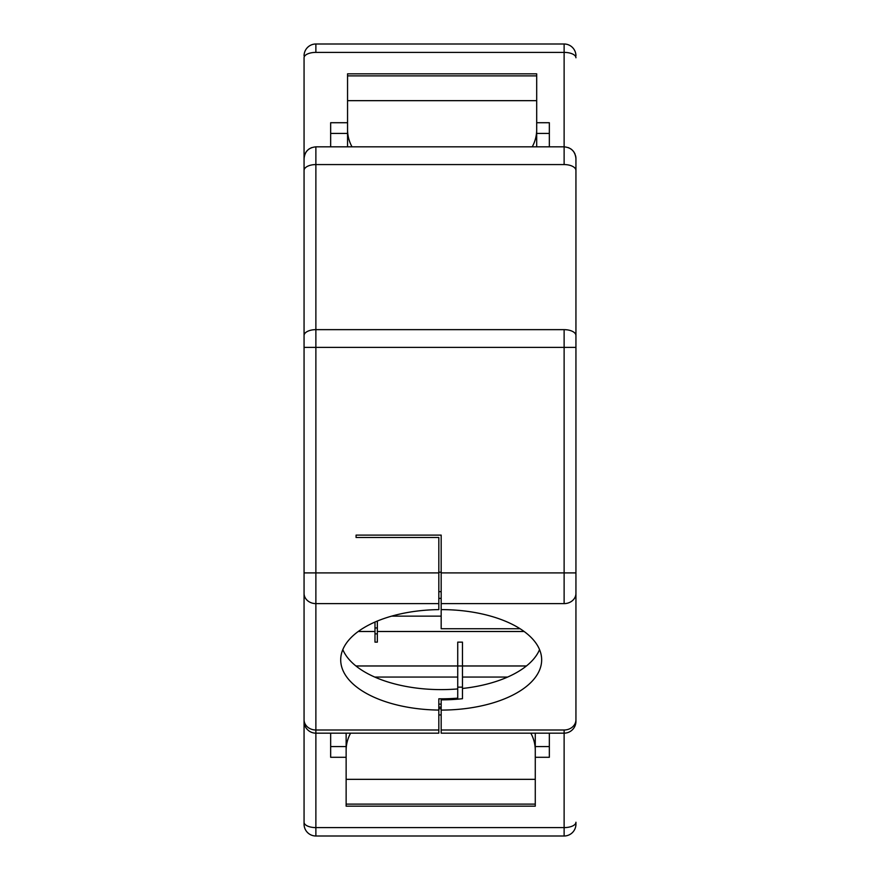 <?xml version="1.0" encoding="UTF-8"?>
<svg xmlns="http://www.w3.org/2000/svg" width="880" height="880" viewBox="0 0 880 880"><rect width="100%" height="100%" fill="white"/><g stroke="black" fill="none" stroke-linecap="round" stroke-linejoin="round"><path stroke-width="1.32" d="M536.69 133.43L549.34 133.43L549.34 146.839L549.34 122.716L536.69 122.716M535.271 746.57L549.34 746.57L549.34 733.161L549.34 757.284L535.271 757.284M347.556 133.43L330.66 133.43L330.66 146.839L330.66 122.716L347.556 122.716M575.938 721.127L575.938 158.873M575.564 155.694A11.825 11.825 -0 0 1 575.938 158.664C575.245 151.481 571.296 147.543 564.124 146.839L315.876 146.839L564.124 146.839L564.124 44L315.876 44L315.876 52.393A11.825 5.357 180 0 0 304.062 57.761L304.062 721.336A11.825 11.825 0 0 0 315.876 733.161L438.823 733.161L438.823 729.993L315.876 729.993L315.876 603.614L438.823 603.614L438.823 537.482L356.07 537.482L356.07 535.117L356.07 537.482M564.124 44A11.825 11.825 0 0 1 575.938 55.825A11.825 11.825 0 0 0 564.124 44M575.938 169.07L575.938 229.592M575.938 684.002L575.938 720.39M346.137 746.57L330.66 746.57L330.66 733.161L330.66 757.284L346.137 757.284M564.124 836L564.124 827.607A11.825 5.357 0 0 0 575.938 822.239L575.938 824.175A11.825 11.825 135 0 1 564.124 836L315.876 836A11.825 11.825 -135 0 1 304.062 824.175L304.062 822.239A11.825 5.357 0 0 0 315.876 827.607L315.876 836M391.677 616.132L441.177 616.132M520.091 628.749L441.177 628.749L441.177 609.609A100.474 50.237 0 0 1 541.662 659.846A100.474 50.237 0 0 1 441.177 710.083L441.177 733.161L564.124 733.161A11.825 11.825 0 0 0 575.938 721.336M377.344 621.049L377.344 631.499L524.128 631.499M575.234 725.362L575.685 723.778M568.359 147.631A11.825 11.825 -0 0 1 569.041 147.917M570.361 148.621A11.825 11.825 -0 0 1 572.506 150.337M572.682 150.513A11.825 11.825 -0 0 1 574.453 152.922M574.882 153.758A11.825 11.825 -0 0 1 575.135 154.374M570.592 148.775L571.241 149.226M573.705 151.745L574.387 152.812M575.938 564.85L575.938 347.38L564.124 347.38L564.124 572.902L441.177 572.902L441.177 609.609M358.237 631.499L374.99 631.499L374.99 642.136L377.344 642.136L377.344 631.499M438.823 729.993L438.823 698.808A100.474 50.237 180 0 0 457.732 698.137L457.732 642.136L462.462 642.136L462.462 688.479A100.474 50.237 180 0 0 539.55 649.616M462.462 642.136L457.732 642.136M441.177 572.902L441.177 535.117L356.07 535.117M441.177 710.083L441.177 699.853A100.474 50.237 0 0 0 462.462 698.709L462.462 688.479M377.344 627.957L374.99 627.957L377.344 627.957M304.436 155.694A11.825 11.825 -0 0 0 304.062 158.664C304.755 151.481 308.704 147.543 315.876 146.839C308.704 147.543 304.755 151.481 304.062 158.664L304.062 57.761M304.062 721.127L304.062 822.239M457.732 688.93A100.474 50.237 0 0 1 342.815 649.616M374.99 631.499L374.99 622.05M304.062 161.821L304.062 202.4M304.062 720.39L304.062 710.93M304.062 158.873L304.062 194.128M304.062 684.002L304.062 685.872M304.062 689.854L304.062 718.179M304.062 541.464L304.062 519.387M304.062 518.089L304.062 496.012M304.062 564.85L304.062 542.773M575.938 335.555A11.825 5.907 0 0 0 564.124 329.648L315.876 329.648L315.876 347.38L304.062 347.38L304.062 327.701M304.062 55.825A11.825 11.825 0 0 1 315.876 44M575.938 719.752A11.825 10.241 180 0 1 564.124 729.993L564.124 827.607L315.876 827.607L315.876 733.161L438.823 733.161M438.823 707.157L441.177 707.157M457.732 698.137L457.732 699.16M438.823 710.072A100.474 50.237 0 0 1 340.703 659.846A100.474 50.237 0 0 1 438.823 609.62L438.823 603.614M438.823 598.367A100.474 50.237 0 0 1 441.177 598.345M305.613 152.812L306.295 151.745M308.759 149.226L309.408 148.775M304.865 154.374A11.825 11.825 -0 0 1 305.118 153.758M305.547 152.922A11.825 11.825 -0 0 1 307.318 150.513M307.494 150.337A11.825 11.825 -0 0 1 309.639 148.621M310.959 147.917A11.825 11.825 -0 0 1 311.641 147.631M304.315 723.778L304.766 725.362M347.556 146.839L347.556 73.832L536.69 73.832L536.69 146.839M535.271 733.161L535.271 806.168L346.137 806.168L346.137 733.161M347.556 129.635A35.464 35.42 180 0 0 352.033 146.839M532.224 146.839A35.464 35.42 180 0 0 536.69 129.635M535.271 750.365A35.464 35.42 -0 0 0 530.805 733.161M441.177 714.945L438.823 714.945M350.614 733.161A35.464 35.42 0 0 0 346.137 750.365M575.938 57.761A11.825 5.357 180 0 0 564.124 52.393L315.876 52.393M575.938 593.373A11.825 10.241 180 0 1 564.124 603.614L564.124 572.902L575.938 572.902M564.124 329.648L564.124 347.38L315.876 347.38L315.876 572.902L438.823 572.902M575.938 170.489A11.825 5.907 180 0 0 564.124 164.571L315.876 164.571L315.876 329.648A11.825 5.907 -0 0 0 304.062 335.555M564.124 164.571L564.124 146.839C571.296 147.543 575.245 151.481 575.938 158.664M441.177 603.614L564.124 603.614M564.124 729.993L441.177 729.993M507.617 677.061L462.462 677.061M526.427 665.973L355.938 665.973M462.462 687.159L457.732 687.159M315.876 146.839L315.876 164.571A11.825 5.907 180 0 0 304.062 170.489M377.344 633.864L374.99 633.864M438.823 572.22L441.177 572.22M457.732 677.061L374.748 677.061M315.876 733.161L315.876 729.993A11.825 10.241 180 0 1 304.062 719.752M441.177 704.143L438.823 704.143M438.823 591.668L441.177 591.668M304.062 572.902L315.876 572.902L315.876 603.614A11.825 10.241 180 0 1 304.062 593.373M347.556 75.878L536.69 75.878M347.556 100.661L536.69 100.661M535.271 804.122L346.137 804.122M535.271 779.339L346.137 779.339M441.177 708.763L438.823 708.763M574.684 153.362L574.97 153.967M305.03 153.967L305.316 153.362M347.556 73.832L536.69 73.832M535.271 806.168L346.137 806.168"/></g></svg>
